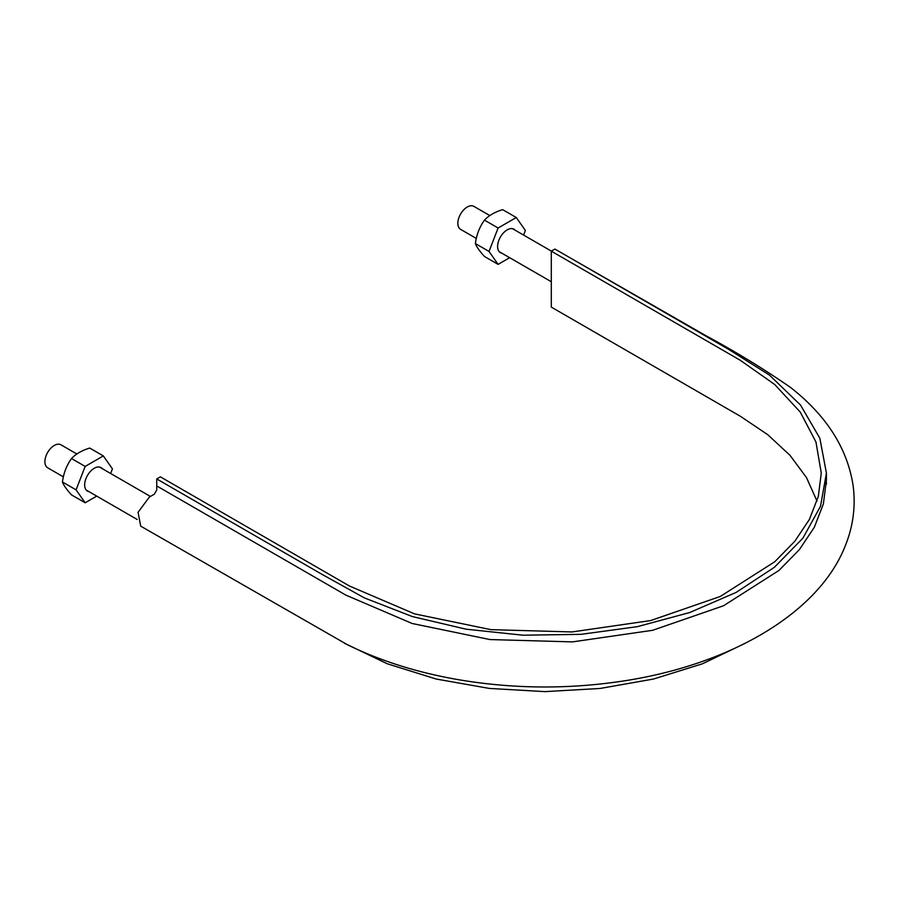 <?xml version="1.0" encoding="UTF-8"?>
<svg xmlns="http://www.w3.org/2000/svg" width="898" height="898" viewBox="0 0 898 898"><rect width="100%" height="100%" fill="white"/><g stroke="black" fill="none" stroke-linecap="round" stroke-linejoin="round"><path stroke-width="1.35" d="M96.715 496.111L85.164 502.779L76.072 489.848L85.164 466.421L103.337 455.926L112.43 468.857L110.634 473.493M76.072 489.848L62.433 481.979C63.612 485.212 66.632 489.522 71.526 494.91L85.164 502.779M103.337 455.926L89.699 448.057C81.808 450.482 75.746 453.984 71.526 458.552C66.654 465.276 63.623 473.089 62.433 481.979M102.271 468.666A13.56 7.824 120 0 0 94.245 468.285L94.245 468.285A13.56 7.824 120 0 0 84.659 484.898A13.56 7.824 120 0 0 89.003 491.655M85.164 466.421L71.526 458.552M509.671 257.692L498.109 264.371L489.017 251.44L498.109 228.013L516.283 217.518L525.375 230.449L523.579 235.074M498.109 264.371L484.471 256.491C479.588 251.103 476.557 246.793 475.379 243.56L489.017 251.44M515.216 230.247A13.56 7.824 120 0 0 507.202 229.877L507.202 229.877A13.56 7.824 120 0 0 497.604 246.479A13.56 7.824 120 0 0 501.948 253.236M516.283 217.518L502.644 209.638C494.753 212.063 488.703 215.565 484.471 220.133C479.599 226.857 476.569 234.67 475.379 243.56M498.109 228.013L484.471 220.133M476.31 238.43L460.595 229.36A13.268 7.667 -60 0 1 457.845 223.288A13.268 7.667 -60 0 1 463.637 209.93A13.268 7.667 -60 0 1 473.875 206.372L489.792 215.565M63.365 476.849L47.65 467.779A13.268 7.667 -60 0 1 44.9 461.707A13.268 7.667 -60 0 1 50.692 448.349A13.268 7.667 -60 0 1 60.918 444.791L76.846 453.984M568.737 257.041L706.097 335.807C735.63 351.702 763.771 368.91 790.543 387.453C826.463 415.572 847.319 448.259 853.1 485.515C855.962 507.359 852.864 528.653 843.794 549.396C816.372 613.693 730.86 664.239 624.626 680.807C569.568 689.316 514.655 689.035 459.877 679.932C418.345 672.871 380.875 661.141 347.481 644.753L140.728 526.161L138.056 512.309L149.36 497.054L154.321 494.181L156.746 489.994L156.746 478.948L160.383 476.849L349.412 585.99L414.584 613.884L490.97 629.655L572.004 631.945L650.691 620.563L720.275 596.474L774.738 561.766L794.775 541.326L809.412 519.414L818.303 496.504L821.277 473.089L815.956 441.973L800.23 412.047L774.671 384.467L740.322 360.3L551.293 251.159L554.919 249.06L728.132 349.064L769.395 375.061L800.5 405.009L819.84 438.224L826.418 473.089L820.514 506.259L802.879 538.205L774.39 567.289L736.169 592.399L689.731 612.526L637.412 626.658L580.916 634.347L522.995 635.2L466.107 629.195L412.328 616.556L364.42 597.911L322.27 574.507L156.746 478.948M817 501.106L806.505 477.59L789.948 455.275L767.7 434.654L740.322 416.234L551.293 307.094L551.293 251.159M745.205 643.282L702.359 663.824L653.452 679.045L600.1 688.463L544.884 691.628L489.376 688.429L436.215 679.034L387.274 663.768L344.338 643.181M826.418 473.089L826.418 480.071L823.376 503.935L814.329 527.272L799.411 549.587L779.015 570.41L723.53 605.768L652.655 630.295L572.509 641.89L489.971 639.556L412.16 623.493L345.786 595.071L156.746 485.941M499.176 251.642L551.293 281.725M512.444 228.642L551.361 251.114M86.219 490.05L137.181 519.471M99.498 467.061L150.404 496.448M826.396 482.114L826.418 484.134"/></g></svg>
